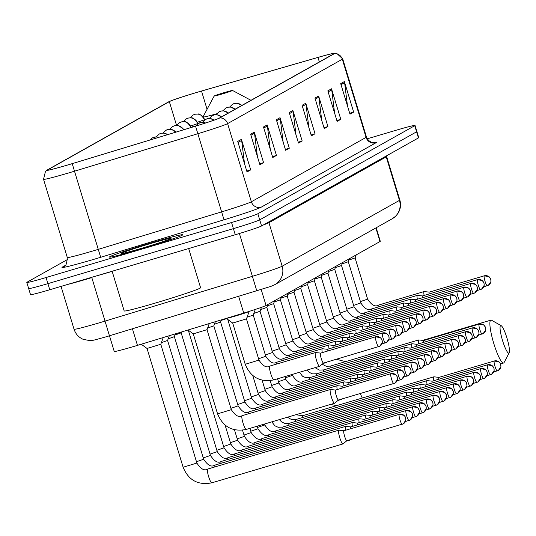<?xml version="1.0" encoding="UTF-8"?>
<svg xmlns="http://www.w3.org/2000/svg" width="536" height="536" viewBox="0 0 536 536"><rect width="100%" height="100%" fill="white"/><g stroke="black" fill="none" stroke-linecap="round" stroke-linejoin="round"><path stroke-width="0.8" d="M376.185 227.76L380.292 241.287A23.953 0.918 163.1 0 1 379.997 241.542L266.057 305.5A23.953 0.918 163.1 0 1 243.739 313.071L137.464 345.372A23.953 0.918 163.1 0 1 133.484 346.564A23.953 0.918 163.1 0 1 114.242 351.462L109.478 335.797M28.951 288.288A23.953 0.918 -16.9 0 0 28.656 288.542L30.512 294.646A23.953 0.918 -16.9 0 0 49.754 289.748L235.264 234.741A23.953 0.918 -16.9 0 0 261.561 225.971L418.448 137.913A23.953 0.918 -16.9 0 0 418.743 137.658L416.887 131.548A23.953 0.918 -16.9 0 1 416.593 131.809A23.953 0.918 -16.9 0 0 416.887 131.548L415.032 125.444A23.953 0.918 -16.9 0 0 395.789 130.342L367.24 138.811M67.63 259.431L27.095 282.177A23.953 0.918 -16.9 0 0 26.8 282.432A23.953 0.918 -16.9 0 0 46.042 277.534L231.552 222.527L233.408 228.638A23.953 0.918 -16.9 0 0 259.705 219.861L416.593 131.809L259.705 219.861A23.953 0.918 -16.9 0 1 233.408 228.638L47.898 283.645L233.408 228.638L235.264 234.741M28.656 288.542A23.953 0.918 -16.9 0 0 47.898 283.645A23.953 0.918 -16.9 0 1 28.656 288.542L26.8 282.432M140.264 249.207A38.324 1.474 -16.9 0 0 182.816 234.761A38.324 1.474 -16.9 0 0 152.03 242.6A38.324 1.474 -16.9 0 0 109.478 257.046A38.324 1.474 -16.9 0 0 140.264 249.207A38.324 1.474 -16.9 0 0 182.816 234.761A38.324 1.474 -16.9 0 0 152.03 242.6A38.324 1.474 -16.9 0 0 109.478 257.046A38.324 1.474 -16.9 0 0 140.264 249.207M67.951 164.907A25.547 0.978 163.1 0 1 47.429 170.133A25.547 0.978 163.1 0 1 47.744 169.858L169.329 101.619A25.547 0.978 163.1 0 1 201.516 91.053L317.982 57.426A25.547 0.978 163.1 0 1 334.377 53.412A25.547 0.978 163.1 0 1 334.062 53.68L219.345 118.067A25.547 0.978 163.1 0 1 195.54 126.148A26.19 1.005 -16.9 0 0 219.948 117.886L334.665 53.499A26.19 1.005 -16.9 0 0 334.725 53.164A26.19 1.005 -16.9 0 0 318.183 57.339L201.717 90.966A26.19 1.005 -16.9 0 0 168.726 101.793L47.141 170.039A26.19 1.005 -16.9 0 0 47.001 170.126A26.19 1.005 -16.9 0 0 67.858 164.961A26.19 1.005 -16.9 0 0 72.213 163.654L195.553 126.174L72.206 163.634A25.547 0.978 163.1 0 1 67.951 164.907M231.552 222.527A23.953 0.918 -16.9 0 0 257.85 213.757L414.737 125.699A23.953 0.918 -16.9 0 0 415.032 125.444M318.639 96.011L327.918 126.55L324.24 128.613L314.96 98.075L318.639 96.011A6.385 6.285 -119.3 0 1 318.866 97.103L315.275 99.12M331.509 88.788L340.789 119.327L337.111 121.391L327.831 90.852L331.509 88.788A6.385 6.285 -119.3 0 1 331.737 89.881L328.146 91.891M344.38 81.566L353.653 112.104L349.981 114.168L340.702 83.629L344.38 81.566A6.385 6.285 -119.3 0 1 344.608 82.651L341.017 84.668M280.033 117.686L289.306 148.217L285.628 150.281L276.355 119.749L280.033 117.686A6.385 6.285 -119.3 0 1 280.261 118.771L276.67 120.788M267.163 124.908L276.435 155.44L272.764 157.504L263.484 126.972L267.163 124.908A6.385 6.285 -119.3 0 1 267.39 125.994L263.799 128.01M254.292 132.131L263.571 162.663L259.893 164.733L250.614 134.194L254.292 132.131A6.385 6.285 -119.3 0 1 254.52 133.216L250.928 135.233M241.421 139.353L250.701 169.892L247.022 171.956L237.743 141.417L241.421 139.353A6.385 6.285 -119.3 0 1 241.656 140.439L238.058 142.455M305.768 103.234L315.047 133.772L311.369 135.836L302.09 105.304L305.768 103.234A6.385 6.285 -119.3 0 1 306.002 104.326L302.411 106.342M292.897 110.463L302.177 140.995L298.498 143.058L289.226 112.526L292.897 110.463A6.385 6.285 -119.3 0 1 293.132 111.548L289.541 113.565M302.177 140.995L298.23 142.167M295.999 134.831L293.132 111.548M315.047 133.772L311.101 134.945M308.87 127.608L306.002 104.326M250.701 169.892L246.748 171.058M244.523 163.728L241.656 140.439M263.571 162.663L259.618 163.835M257.394 156.505L254.52 133.216M276.435 155.44L272.489 156.613M270.265 149.283L267.39 125.994M289.306 148.217L285.36 149.39M283.129 142.053L280.261 118.771M353.653 112.104L349.707 113.27M347.482 105.94L344.608 82.651M340.789 119.327L336.836 120.493M334.611 113.163L331.737 89.881M327.918 126.55L323.965 127.722M321.741 120.386L318.866 97.103M112.131 271.256L124.184 310.947A39.919 1.534 -16.9 0 0 156.257 302.78A39.919 1.534 -16.9 0 0 200.585 287.738L188.679 248.557M142.154 248.148A26.03 0.998 -16.9 0 0 171.044 238.379A26.03 0.998 -16.9 0 0 150.147 243.659A26.03 0.998 -16.9 0 0 121.277 253.501A26.03 0.998 -16.9 0 0 142.154 248.148M508.939 353.083A14.372 2.472 73.5 0 0 509.2 352.788A14.372 2.472 73.5 0 0 507.13 338.638A14.372 2.472 73.5 0 0 501.153 325.654A14.372 2.472 73.5 0 0 500.591 325.6A14.372 2.472 73.5 0 0 502.56 340.581A14.372 2.472 73.5 0 0 508.939 353.083M509.2 352.788L504.121 362.49A22.358 3.839 -106.5 0 1 503.719 362.952A22.358 3.839 -106.5 0 1 503.579 363.013A22.358 3.839 -106.5 0 1 493.663 343.087A22.358 3.839 -106.5 0 1 490.728 320.2A22.358 3.839 -106.5 0 1 490.869 320.146A22.358 3.839 -106.5 0 1 491.606 320.28L501.153 325.654M224.812 92.433A9.581 0.369 -16.9 0 0 214.172 96.024A9.581 0.369 -16.9 0 0 221.864 94.081A9.581 0.369 -16.9 0 0 232.497 90.457A9.581 0.369 -16.9 0 0 224.812 92.433M183.124 467.238L147.038 348.46L160.787 344.28L196.88 463.064L183.124 467.238C188.491 480.256 198.039 485.449 211.767 482.836A7.189 1.233 73.5 0 0 211.807 482.815M338.906 430.167A7.189 1.233 73.5 0 0 338.819 430.173A7.189 1.233 73.5 0 0 338.772 430.194A7.189 1.233 73.5 0 0 339.757 437.684A7.189 1.233 73.5 0 0 342.906 443.949A7.189 1.233 73.5 0 0 342.946 443.935A7.189 1.233 73.5 0 0 342.986 443.909L346.893 440.686A5.192 0.891 73.5 0 1 346.859 440.699A5.192 0.891 73.5 0 1 344.588 436.17A5.192 0.891 73.5 0 1 343.877 430.756A5.192 0.891 73.5 0 1 343.911 430.743A5.192 0.891 73.5 0 1 343.945 430.736L338.906 430.167M406.087 410.516A5.192 0.891 73.5 0 0 406.053 410.522L350.698 426.931A5.192 0.891 73.5 0 1 350.732 426.931L345.7 426.355A7.189 1.233 73.5 0 0 345.606 426.361A7.189 1.233 73.5 0 0 345.566 426.381A7.189 1.233 73.5 0 0 345.626 430.234M349.291 439.976A7.189 1.233 73.5 0 0 349.693 440.143A7.189 1.233 73.5 0 0 349.74 440.123A7.189 1.233 73.5 0 0 349.774 440.096L350.276 439.681M350.698 426.931A5.192 0.891 73.5 0 0 350.665 426.951A5.192 0.891 73.5 0 0 350.551 428.773M161.39 342.638L167.58 340.467L203.667 459.252L196.471 461.724M412.874 406.703A5.192 0.891 73.5 0 0 412.841 406.71L357.492 423.125A5.192 0.891 73.5 0 1 357.525 423.118L352.487 422.542A7.189 1.233 73.5 0 0 352.4 422.549A7.189 1.233 73.5 0 0 352.353 422.569A7.189 1.233 73.5 0 0 352.42 426.422M357.492 423.125A5.192 0.891 73.5 0 0 357.458 423.139A5.192 0.891 73.5 0 0 357.345 424.961M168.177 338.826L174.368 336.662L210.454 455.439L203.258 457.912M364.312 419.299L359.281 418.73A7.189 1.233 73.5 0 0 359.187 418.737A7.189 1.233 73.5 0 0 359.14 418.757A7.189 1.233 73.5 0 0 359.207 422.616M364.312 419.306A5.192 0.891 73.5 0 0 364.279 419.313A5.192 0.891 73.5 0 0 364.245 419.326A5.192 0.891 73.5 0 0 364.132 421.155M174.97 335.013L181.161 332.849L217.248 451.627L210.052 454.106M426.455 399.079A5.192 0.891 73.5 0 0 426.422 399.086L371.073 415.5A5.192 0.891 73.5 0 1 371.106 415.494L366.068 414.918A7.189 1.233 73.5 0 0 365.981 414.931A7.189 1.233 73.5 0 0 365.934 414.944A7.189 1.233 73.5 0 0 366.001 418.804M371.073 415.5A5.192 0.891 73.5 0 0 371.039 415.514A5.192 0.891 73.5 0 0 370.925 417.343M433.249 395.273A5.192 0.891 73.5 0 0 433.209 395.273L377.86 411.688A5.192 0.891 73.5 0 1 377.893 411.682L372.862 411.112A7.189 1.233 73.5 0 0 372.768 411.119A7.189 1.233 73.5 0 0 372.721 411.139A7.189 1.233 73.5 0 0 372.788 414.991M377.86 411.688A5.192 0.891 73.5 0 0 377.826 411.702A5.192 0.891 73.5 0 0 377.713 413.531M440.036 391.461A5.192 0.891 73.5 0 0 440.002 391.468L384.654 407.876A5.192 0.891 73.5 0 1 384.687 407.869L379.649 407.3A7.189 1.233 73.5 0 0 379.555 407.306A7.189 1.233 73.5 0 0 379.515 407.327A7.189 1.233 73.5 0 0 379.582 411.179M384.654 407.876A5.192 0.891 73.5 0 0 384.62 407.889A5.192 0.891 73.5 0 0 384.506 409.718M391.474 404.057L386.443 403.487A7.189 1.233 73.5 0 0 386.349 403.494A7.189 1.233 73.5 0 0 386.302 403.514A7.189 1.233 73.5 0 0 386.369 407.367M391.474 404.064A5.192 0.891 73.5 0 0 391.441 404.064A5.192 0.891 73.5 0 0 391.407 404.077A5.192 0.891 73.5 0 0 391.293 405.906M398.261 400.245L393.23 399.675A7.189 1.233 73.5 0 0 393.136 399.682A7.189 1.233 73.5 0 0 393.096 399.702A7.189 1.233 73.5 0 0 393.163 403.554M398.268 400.251A5.192 0.891 73.5 0 0 398.228 400.258A5.192 0.891 73.5 0 0 398.201 400.271A5.192 0.891 73.5 0 0 398.087 402.094M460.411 380.024A5.192 0.891 73.5 0 0 460.37 380.031L405.022 396.446A5.192 0.891 73.5 0 1 405.055 396.439L400.024 395.863A7.189 1.233 73.5 0 0 399.93 395.87A7.189 1.233 73.5 0 0 399.883 395.89A7.189 1.233 73.5 0 0 399.95 399.749M405.022 396.446A5.192 0.891 73.5 0 0 404.988 396.459A5.192 0.891 73.5 0 0 404.874 398.288M467.198 376.212A5.192 0.891 73.5 0 0 467.164 376.218L411.809 392.633A5.192 0.891 73.5 0 1 411.849 392.627L406.811 392.05A7.189 1.233 73.5 0 0 406.717 392.064A7.189 1.233 73.5 0 0 406.677 392.077A7.189 1.233 73.5 0 0 406.737 395.937M411.809 392.633A5.192 0.891 73.5 0 0 411.782 392.647A5.192 0.891 73.5 0 0 411.668 394.476M418.629 388.814L413.598 388.245A7.189 1.233 73.5 0 0 413.511 388.252A7.189 1.233 73.5 0 0 413.464 388.265A7.189 1.233 73.5 0 0 413.531 392.124M418.636 388.814A5.192 0.891 73.5 0 0 418.603 388.821A5.192 0.891 73.5 0 0 418.569 388.835A5.192 0.891 73.5 0 0 418.455 390.664M480.779 368.594A5.192 0.891 73.5 0 0 480.745 368.601L425.39 385.009A5.192 0.891 73.5 0 1 425.423 385.002L420.392 384.433A7.189 1.233 73.5 0 0 420.298 384.439A7.189 1.233 73.5 0 0 420.258 384.459A7.189 1.233 73.5 0 0 420.318 388.312M425.39 385.009A5.192 0.891 73.5 0 0 425.356 385.022A5.192 0.891 73.5 0 0 425.242 386.851M487.572 364.782A5.192 0.891 73.5 0 0 487.532 364.788L432.183 381.197A5.192 0.891 73.5 0 1 432.217 381.19L427.179 380.62A7.189 1.233 73.5 0 0 427.092 380.627A7.189 1.233 73.5 0 0 427.045 380.647A7.189 1.233 73.5 0 0 427.112 384.5M432.183 381.197A5.192 0.891 73.5 0 0 432.15 381.21A5.192 0.891 73.5 0 0 432.036 383.039M494.36 360.969A5.192 0.891 73.5 0 0 494.326 360.976L438.971 377.391A5.192 0.891 73.5 0 1 439.004 377.384L433.972 376.808A7.189 1.233 73.5 0 0 433.879 376.815A7.189 1.233 73.5 0 0 433.838 376.835A7.189 1.233 73.5 0 0 433.899 380.687M438.971 377.391A5.192 0.891 73.5 0 0 438.937 377.404A5.192 0.891 73.5 0 0 438.823 379.227M217.569 413.852L193.268 333.861L207.017 329.674L231.324 409.678L217.569 413.852C222.936 426.864 232.483 432.063 246.212 429.45A7.189 1.233 73.5 0 0 246.319 429.376M330.524 389.478A7.189 1.233 73.5 0 0 330.431 389.484A7.189 1.233 73.5 0 0 331.369 396.995A7.189 1.233 73.5 0 0 334.518 403.266A7.189 1.233 73.5 0 0 334.598 403.219L338.504 400.003A5.192 0.891 73.5 0 1 338.471 400.01A5.192 0.891 73.5 0 1 336.199 395.481A5.192 0.891 73.5 0 1 335.489 390.074A5.192 0.891 73.5 0 1 335.523 390.061A5.192 0.891 73.5 0 1 335.556 390.054L330.524 389.478M397.699 369.827A5.192 0.891 73.5 0 0 397.665 369.833L342.31 386.248A5.192 0.891 73.5 0 1 342.35 386.242L337.312 385.672A7.189 1.233 73.5 0 0 337.218 385.679A7.189 1.233 73.5 0 0 337.238 389.551M342.31 386.248A5.192 0.891 73.5 0 0 342.283 386.262A5.192 0.891 73.5 0 0 342.169 388.091M207.62 328.032L213.804 325.861L238.111 405.866L230.916 408.338M340.903 399.287A7.189 1.233 73.5 0 0 341.305 399.454A7.189 1.233 73.5 0 0 341.385 399.414L341.888 398.998M404.492 366.021A5.192 0.891 73.5 0 0 404.452 366.028L349.103 382.436A5.192 0.891 73.5 0 1 349.137 382.429L344.099 381.86A7.189 1.233 73.5 0 0 344.012 381.867A7.189 1.233 73.5 0 0 344.032 385.739M349.103 382.436A5.192 0.891 73.5 0 0 349.07 382.449A5.192 0.891 73.5 0 0 348.956 384.279M214.407 324.22L220.598 322.049M411.28 362.209A5.192 0.891 73.5 0 0 411.246 362.215L355.891 378.624A5.192 0.891 73.5 0 1 355.924 378.617L350.892 378.048A7.189 1.233 73.5 0 0 350.799 378.054A7.189 1.233 73.5 0 0 350.819 381.927M355.891 378.624A5.192 0.891 73.5 0 0 355.864 378.637A5.192 0.891 73.5 0 0 355.743 380.466M221.194 320.407L226.621 318.612M418.073 358.396A5.192 0.891 73.5 0 0 418.033 358.403L362.684 374.811A5.192 0.891 73.5 0 1 362.718 374.811L357.68 374.235A7.189 1.233 73.5 0 0 357.592 374.242A7.189 1.233 73.5 0 0 357.613 378.115M362.684 374.811A5.192 0.891 73.5 0 0 362.651 374.832A5.192 0.891 73.5 0 0 362.537 376.654M369.505 370.992L364.473 370.423A7.189 1.233 73.5 0 0 364.38 370.43A7.189 1.233 73.5 0 0 364.4 374.302M369.505 370.999A5.192 0.891 73.5 0 0 369.472 371.006A5.192 0.891 73.5 0 0 369.438 371.019A5.192 0.891 73.5 0 0 369.324 372.842M431.654 350.772A5.192 0.891 73.5 0 0 431.614 350.779L376.265 367.193A5.192 0.891 73.5 0 1 376.299 367.187L371.26 366.611A7.189 1.233 73.5 0 0 371.173 366.617A7.189 1.233 73.5 0 0 371.193 370.497M376.265 367.193A5.192 0.891 73.5 0 0 376.232 367.207A5.192 0.891 73.5 0 0 376.118 369.036M438.441 346.96A5.192 0.891 73.5 0 0 438.408 346.966L383.052 363.381A5.192 0.891 73.5 0 1 383.086 363.375L378.054 362.798A7.189 1.233 73.5 0 0 377.96 362.812A7.189 1.233 73.5 0 0 377.981 366.684M383.052 363.381A5.192 0.891 73.5 0 0 383.019 363.395A5.192 0.891 73.5 0 0 382.905 365.224M445.228 343.154A5.192 0.891 73.5 0 0 445.195 343.154L389.846 359.569A5.192 0.891 73.5 0 1 389.88 359.562L384.841 358.993A7.189 1.233 73.5 0 0 384.754 358.999A7.189 1.233 73.5 0 0 384.774 362.872M389.846 359.569A5.192 0.891 73.5 0 0 389.813 359.582A5.192 0.891 73.5 0 0 389.699 361.411M452.022 339.342A5.192 0.891 73.5 0 0 451.982 339.348L396.633 355.757A5.192 0.891 73.5 0 1 396.667 355.75L391.635 355.18A7.189 1.233 73.5 0 0 391.541 355.187A7.189 1.233 73.5 0 0 391.561 359.06M396.633 355.757A5.192 0.891 73.5 0 0 396.6 355.77A5.192 0.891 73.5 0 0 396.486 357.599M403.461 351.944A5.192 0.891 73.5 0 0 403.427 351.944L398.422 351.368A7.189 1.233 73.5 0 0 398.335 351.375A7.189 1.233 73.5 0 0 398.355 355.247M458.809 335.529A5.192 0.891 73.5 0 0 458.776 335.536L403.427 351.944A5.192 0.891 73.5 0 0 403.394 351.958A5.192 0.891 73.5 0 0 403.28 353.787M465.603 331.717A5.192 0.891 73.5 0 0 465.563 331.724L410.214 348.139A5.192 0.891 73.5 0 1 410.248 348.132L405.216 347.556A7.189 1.233 73.5 0 0 405.122 347.562A7.189 1.233 73.5 0 0 405.142 351.435M410.214 348.139A5.192 0.891 73.5 0 0 410.181 348.152A5.192 0.891 73.5 0 0 410.067 349.975M472.39 327.905A5.192 0.891 73.5 0 0 472.357 327.911L417.001 344.326A5.192 0.891 73.5 0 1 417.042 344.32L412.003 343.743A7.189 1.233 73.5 0 0 411.909 343.75A7.189 1.233 73.5 0 0 411.936 347.63M417.001 344.326A5.192 0.891 73.5 0 0 416.975 344.34A5.192 0.891 73.5 0 0 416.861 346.169M479.184 324.092A5.192 0.891 73.5 0 0 479.144 324.099L423.795 340.514A5.192 0.891 73.5 0 1 423.829 340.507L418.797 339.931A7.189 1.233 73.5 0 0 418.703 339.945A7.189 1.233 73.5 0 0 418.723 343.817M423.795 340.514A5.192 0.891 73.5 0 0 423.762 340.528A5.192 0.891 73.5 0 0 423.648 342.357M232.704 323.054L246.453 318.88L258.975 360.105L245.227 364.279C250.593 377.29 260.141 382.49 273.869 379.877A7.189 1.233 73.5 0 0 273.976 379.803M375.729 336.769A5.192 0.891 73.5 0 0 375.696 336.776L320.568 353.117A5.192 0.891 73.5 0 1 320.608 353.11L315.57 352.541A7.189 1.233 73.5 0 0 315.476 352.547A7.189 1.233 73.5 0 0 316.421 360.058A7.189 1.233 73.5 0 0 319.563 366.323A7.189 1.233 73.5 0 0 319.644 366.282L323.55 363.06M226.319 318.371A11.98 0.462 -16.9 0 0 235.887 315.892A11.98 0.462 -16.9 0 0 249.18 311.396A11.98 0.462 -16.9 0 0 249.18 311.389L246.453 318.887M320.568 353.117A5.192 0.891 73.5 0 0 320.541 353.13A5.192 0.891 73.5 0 0 321.252 358.544A5.192 0.891 73.5 0 0 323.523 363.073A5.192 0.891 73.5 0 0 323.556 363.053M382.523 332.957A5.192 0.891 73.5 0 0 382.483 332.963L327.362 349.305A5.192 0.891 73.5 0 1 327.396 349.298L322.364 348.728A7.189 1.233 73.5 0 0 322.27 348.735A7.189 1.233 73.5 0 0 322.29 352.608M327.362 349.305A5.192 0.891 73.5 0 0 327.329 349.318A5.192 0.891 73.5 0 0 327.215 351.147M247.056 317.238L253.247 315.067L265.769 356.293L258.573 358.765M325.955 362.349A7.189 1.233 73.5 0 0 326.357 362.517A7.189 1.233 73.5 0 0 326.437 362.47L326.933 362.055M389.31 329.144A5.192 0.891 73.5 0 0 389.277 329.151L334.149 345.499A5.192 0.891 73.5 0 1 334.183 345.492L329.151 344.916A7.189 1.233 73.5 0 0 329.057 344.923A7.189 1.233 73.5 0 0 329.077 348.795M334.149 345.499A5.192 0.891 73.5 0 0 334.122 345.512A5.192 0.891 73.5 0 0 334.008 347.335M253.843 313.426L260.034 311.255L272.556 352.48L265.36 354.953M396.104 325.332A5.192 0.891 73.5 0 0 396.064 325.339L340.943 341.687A5.192 0.891 73.5 0 1 340.976 341.68L335.938 341.104A7.189 1.233 73.5 0 0 335.851 341.11A7.189 1.233 73.5 0 0 335.871 344.983M340.943 341.687A5.192 0.891 73.5 0 0 340.909 341.7A5.192 0.891 73.5 0 0 340.796 343.529M260.637 309.614L266.828 307.443M347.763 337.861L342.732 337.291A7.189 1.233 73.5 0 0 342.638 337.298A7.189 1.233 73.5 0 0 342.658 341.177M347.763 337.868A5.192 0.891 73.5 0 0 347.73 337.874A5.192 0.891 73.5 0 0 347.697 337.888A5.192 0.891 73.5 0 0 347.583 339.717M267.424 305.801L273.615 303.637L286.137 344.856L278.941 347.328M409.685 317.707A5.192 0.891 73.5 0 0 409.645 317.714L354.524 334.062A5.192 0.891 73.5 0 1 354.557 334.055L349.519 333.486A7.189 1.233 73.5 0 0 349.432 333.493A7.189 1.233 73.5 0 0 349.452 337.365M354.524 334.062A5.192 0.891 73.5 0 0 354.49 334.075A5.192 0.891 73.5 0 0 354.376 335.905M274.218 301.989L280.402 299.825L292.931 341.043L285.735 343.522M416.472 313.902A5.192 0.891 73.5 0 0 416.438 313.908L361.311 330.25A5.192 0.891 73.5 0 1 361.344 330.243L356.313 329.674A7.189 1.233 73.5 0 0 356.219 329.68A7.189 1.233 73.5 0 0 356.239 333.553M361.311 330.25A5.192 0.891 73.5 0 0 361.277 330.263A5.192 0.891 73.5 0 0 361.163 332.092M281.005 298.177L287.195 296.013L299.718 337.231L292.522 339.71M423.266 310.089A5.192 0.891 73.5 0 0 423.226 310.096L368.105 326.437A5.192 0.891 73.5 0 1 368.138 326.431L363.1 325.861A7.189 1.233 73.5 0 0 363.013 325.868A7.189 1.233 73.5 0 0 363.033 329.74M368.105 326.437A5.192 0.891 73.5 0 0 368.071 326.451A5.192 0.891 73.5 0 0 367.957 328.28M287.799 294.371L293.983 292.2M374.925 322.618L369.894 322.049A7.189 1.233 73.5 0 0 369.8 322.056A7.189 1.233 73.5 0 0 369.82 325.928M374.925 322.625A5.192 0.891 73.5 0 0 374.892 322.632A5.192 0.891 73.5 0 0 374.858 322.645A5.192 0.891 73.5 0 0 374.744 324.468M294.586 290.559L300.776 288.388L313.299 329.613L306.103 332.086M381.719 318.813A5.192 0.891 73.5 0 0 381.686 318.82L376.681 318.237A7.189 1.233 73.5 0 0 376.594 318.243A7.189 1.233 73.5 0 0 376.614 322.116M436.847 302.465A5.192 0.891 73.5 0 0 436.807 302.471L381.686 318.82A5.192 0.891 73.5 0 0 381.652 318.833A5.192 0.891 73.5 0 0 381.538 320.655M301.379 286.747L307.564 284.576L320.093 325.801L312.897 328.273M443.634 298.653A5.192 0.891 73.5 0 0 443.6 298.659L388.473 315.007A5.192 0.891 73.5 0 1 388.506 315L383.475 314.424A7.189 1.233 73.5 0 0 383.381 314.431A7.189 1.233 73.5 0 0 383.401 318.31M388.473 315.007A5.192 0.891 73.5 0 0 388.439 315.021A5.192 0.891 73.5 0 0 388.325 316.85M308.166 282.934L314.357 280.764L326.88 321.989L319.684 324.461M450.428 294.84A5.192 0.891 73.5 0 0 450.387 294.847L395.267 311.195A5.192 0.891 73.5 0 1 395.3 311.188L390.262 310.619A7.189 1.233 73.5 0 0 390.175 310.625A7.189 1.233 73.5 0 0 390.195 314.498M395.267 311.195A5.192 0.891 73.5 0 0 395.233 311.208A5.192 0.891 73.5 0 0 395.119 313.037M314.954 279.122L321.144 276.958L333.673 318.176L326.471 320.655M457.215 291.035A5.192 0.891 73.5 0 0 457.181 291.041L402.054 307.383A5.192 0.891 73.5 0 1 402.087 307.376L397.055 306.806A7.189 1.233 73.5 0 0 396.962 306.813A7.189 1.233 73.5 0 0 396.982 310.686M402.054 307.383A5.192 0.891 73.5 0 0 402.02 307.396A5.192 0.891 73.5 0 0 401.906 309.225M321.747 275.31L327.938 273.146L340.461 314.364L333.265 316.843M464.008 287.222A5.192 0.891 73.5 0 0 463.968 287.229L408.841 303.57A5.192 0.891 73.5 0 1 408.881 303.564L403.843 302.994A7.189 1.233 73.5 0 0 403.749 303.001A7.189 1.233 73.5 0 0 403.776 306.873M408.841 303.57A5.192 0.891 73.5 0 0 408.814 303.584A5.192 0.891 73.5 0 0 408.7 305.413M328.535 271.497L334.725 269.333L347.248 310.558L340.052 313.031M470.796 283.41A5.192 0.891 73.5 0 0 470.755 283.417L415.635 299.758A5.192 0.891 73.5 0 1 415.668 299.758L410.636 299.182A7.189 1.233 73.5 0 0 410.543 299.189A7.189 1.233 73.5 0 0 410.563 303.061M415.635 299.758A5.192 0.891 73.5 0 0 415.601 299.771A5.192 0.891 73.5 0 0 415.487 301.601M335.328 267.692L341.519 265.521L354.041 306.746L346.846 309.218M477.583 279.598A5.192 0.891 73.5 0 0 477.549 279.604L422.422 295.952A5.192 0.891 73.5 0 1 422.462 295.946L417.423 295.37A7.189 1.233 73.5 0 0 417.33 295.376A7.189 1.233 73.5 0 0 417.35 299.249M422.422 295.952A5.192 0.891 73.5 0 0 422.395 295.966A5.192 0.891 73.5 0 0 422.281 297.788M342.115 263.88L348.306 261.709L360.828 302.934L353.633 305.406M484.377 275.785A5.192 0.891 73.5 0 0 484.336 275.792L429.215 292.14A5.192 0.891 73.5 0 1 429.249 292.133L424.211 291.557A7.189 1.233 73.5 0 0 424.123 291.564A7.189 1.233 73.5 0 0 424.144 295.443M429.215 292.14A5.192 0.891 73.5 0 0 429.182 292.154A5.192 0.891 73.5 0 0 429.068 293.983M348.909 260.067L355.1 257.896M132.439 328.823L137.464 345.372M238.714 296.529L243.739 313.071M261.24 289.654L266.057 305.5M375.863 227.941L379.997 241.542M109.458 335.804L105.023 321.104L252.409 276.315A31.939 1.226 -16.9 0 0 282.164 266.218L399.461 200.377A31.939 1.226 -16.9 0 0 399.849 200.035C401.203 204.832 400.539 209.335 397.873 213.536L395.602 216.256L392.191 218.775L274.894 284.609L270.975 286.365L106.698 336.635C89.539 341.425 94.859 339.938 89.773 340.595L83.241 339.362C78.665 337.358 75.603 333.982 74.055 329.231A31.939 1.226 -16.9 0 0 99.709 322.699A31.939 1.226 -16.9 0 0 105.023 321.104L91.803 277.594A31.939 1.226 163.1 0 1 86.49 279.189A31.939 1.226 163.1 0 1 67.61 284.455M261.561 225.971L257.85 213.757M49.754 289.748L46.042 277.534M418.448 137.913L414.737 125.699M256.845 291.015L239.398 233.502M274.894 284.609A15.966 15.718 -119.3 0 0 282.164 266.218L268.945 222.701A31.939 1.226 163.1 0 1 263.411 224.932M112.171 271.404L91.716 277.306M392.191 218.775A15.966 15.718 -119.3 0 0 399.461 200.377L386.235 156.867L268.945 222.701A3.993 3.933 60.7 0 1 268.784 221.917M399.849 200.035L386.63 156.525A31.939 1.226 163.1 0 1 386.235 156.867A3.993 3.933 60.7 0 1 386.081 156.077M334.665 53.499A7.986 7.859 60.7 0 1 342.316 59.221L227.606 123.608A31.939 1.226 163.1 0 1 197.851 133.712L74.511 171.192A31.939 1.226 163.1 0 1 69.198 172.786A31.939 1.226 163.1 0 1 43.543 179.319L67.295 257.488A31.939 1.226 -16.9 0 0 92.949 250.955A31.939 1.226 -16.9 0 0 98.262 249.361L221.603 211.881A31.939 1.226 -16.9 0 0 251.357 201.777L366.068 137.39A31.939 1.226 -16.9 0 0 366.463 137.049C369.21 143.655 375.548 142.69 374.115 142.609L374.101 142.609M72.213 163.654L100.681 257.287A39.919 1.534 163.1 0 1 62.464 267.022L65.198 265.488M373.666 142.623A39.919 1.534 163.1 0 1 375.93 142.79L261.213 207.177A7.986 7.859 -119.3 0 1 251.357 201.777L227.606 123.608A7.986 7.859 -119.3 0 0 219.948 117.886M334.725 53.164L336.688 53.352L342.712 58.88A31.939 1.226 163.1 0 1 342.316 59.221L366.068 137.39A7.986 7.859 -119.3 0 0 375.93 142.79M261.213 207.177A39.919 1.534 163.1 0 1 224.021 219.8L195.553 126.174M224.021 219.8L100.681 257.287M62.464 267.022A7.986 7.859 -119.3 0 0 64.052 266.345C65.787 266.519 66.866 263.571 67.295 257.488M317.982 57.426L319.349 61.935M201.516 91.053L207.064 109.317M169.329 101.619L176.579 125.464M360.313 393.538A22.358 3.839 73.5 0 0 362.303 398.04M203.298 117.076A26.405 1.012 -16.9 0 0 216.705 113.779M399.226 414.348A5.192 0.891 73.5 0 0 399.91 419.661A5.192 0.891 73.5 0 0 402.208 424.284A5.192 0.891 73.5 0 0 402.241 424.271A5.192 5.105 60.7 0 0 405.638 417.852A5.192 5.105 -119.3 0 0 399.226 414.348A5.192 0.891 73.5 0 1 399.26 414.335L343.911 430.743M207.727 469.047A7.189 1.233 73.5 0 0 207.68 469.06A7.189 1.233 73.5 0 0 207.633 469.074A7.189 1.233 73.5 0 0 207.566 469.127A7.189 1.233 73.5 0 0 208.645 476.651A7.189 1.233 73.5 0 0 211.767 482.836L342.906 443.949M399.3 414.328A5.192 0.891 73.5 0 0 399.26 414.335L404.084 415.34L405.457 417.155L405.859 420.13L403.273 423.835L346.859 440.699M406.02 410.536A5.192 0.891 73.5 0 0 406.697 415.849A5.192 0.891 73.5 0 0 409.002 420.472A5.192 0.891 73.5 0 0 409.035 420.459A5.192 5.105 60.7 0 0 412.425 414.047A5.192 5.105 -119.3 0 0 406.02 410.536A5.192 0.891 73.5 0 1 406.053 410.522L410.871 411.527L412.251 413.343L412.653 416.318L410.067 420.023L405.424 421.531M214.514 465.241A7.189 1.233 73.5 0 0 214.467 465.248A7.189 1.233 73.5 0 0 214.427 465.268A7.189 1.233 73.5 0 0 214.36 465.315A7.189 1.233 73.5 0 0 214.192 467.131M412.807 406.724A5.192 0.891 73.5 0 0 413.49 412.037A5.192 0.891 73.5 0 0 415.789 416.66A5.192 0.891 73.5 0 0 415.822 416.646A5.192 5.105 60.7 0 0 419.219 410.234A5.192 5.105 -119.3 0 0 412.807 406.724A5.192 0.891 73.5 0 1 412.841 406.71L417.665 407.722L419.299 410.234L419.44 412.506L416.854 416.211L412.218 417.725M221.308 461.429A7.189 1.233 73.5 0 0 221.261 461.436A7.189 1.233 73.5 0 0 221.214 461.456A7.189 1.233 73.5 0 0 221.147 461.509A7.189 1.233 73.5 0 0 220.979 463.318M419.601 402.911A5.192 0.891 73.5 0 0 420.278 408.224A5.192 0.891 73.5 0 0 422.582 412.847A5.192 0.891 73.5 0 0 422.616 412.834A5.192 5.105 60.7 0 0 426.006 406.422A5.192 5.105 -119.3 0 0 419.601 402.911A5.192 0.891 73.5 0 1 419.628 402.898L364.279 419.313M228.095 457.617A7.189 1.233 73.5 0 0 228.048 457.623A7.189 1.233 73.5 0 0 228.008 457.644A7.189 1.233 73.5 0 0 227.941 457.697A7.189 1.233 73.5 0 0 227.773 459.506M419.668 402.891A5.192 0.891 73.5 0 0 419.628 402.898L424.452 403.91L426.087 406.422L426.227 408.7L423.648 412.398L419.005 413.913M426.388 399.099A5.192 0.891 73.5 0 0 427.071 404.412A5.192 0.891 73.5 0 0 429.37 409.042A5.192 0.891 73.5 0 0 429.403 409.028A5.192 5.105 60.7 0 0 432.8 402.61A5.192 5.105 -119.3 0 0 426.388 399.099A5.192 0.891 73.5 0 1 426.422 399.086L431.245 400.097L432.88 402.61L433.021 404.888L430.435 408.586L425.792 410.1M216.839 450.294L224.035 447.821C228.035 453.865 231.639 455.861 234.842 453.811A7.189 1.233 73.5 0 0 234.795 453.831A7.189 1.233 73.5 0 0 234.728 453.885A7.189 1.233 73.5 0 0 234.56 455.694M234.889 453.804A7.189 1.233 73.5 0 0 234.842 453.811L365.981 414.931M433.182 395.287A5.192 0.891 73.5 0 0 433.858 400.6A5.192 0.891 73.5 0 0 436.163 405.229A5.192 0.891 73.5 0 0 436.197 405.216A5.192 5.105 60.7 0 0 439.587 398.797A5.192 5.105 -119.3 0 0 433.182 395.287A5.192 0.891 73.5 0 1 433.209 395.273L438.033 396.285L439.667 398.797L439.808 401.075L437.229 404.781L432.586 406.288M223.633 446.481L230.828 444.009C234.828 450.052 238.426 452.049 241.629 449.999A7.189 1.233 73.5 0 0 241.589 450.019A7.189 1.233 73.5 0 0 241.522 450.073A7.189 1.233 73.5 0 0 241.354 451.882M241.676 449.992A7.189 1.233 73.5 0 0 241.629 449.999L372.768 411.119M439.969 391.481A5.192 0.891 73.5 0 0 440.652 396.794A5.192 0.891 73.5 0 0 442.95 401.417A5.192 0.891 73.5 0 0 442.984 401.404A5.192 5.105 60.7 0 0 446.381 394.985A5.192 5.105 -119.3 0 0 439.969 391.481A5.192 0.891 73.5 0 1 440.002 391.468L444.826 392.473L446.461 394.985L446.602 397.263L444.016 400.968L439.373 402.476M230.42 442.669L237.615 440.197C241.615 446.24 245.22 448.237 248.423 446.193A7.189 1.233 73.5 0 0 248.376 446.207A7.189 1.233 73.5 0 0 248.309 446.26A7.189 1.233 73.5 0 0 248.141 448.069M248.47 446.18A7.189 1.233 73.5 0 0 248.423 446.193L379.555 407.306M446.763 387.669A5.192 0.891 73.5 0 0 447.439 392.982A5.192 0.891 73.5 0 0 449.744 397.605A5.192 0.891 73.5 0 0 449.778 397.591A5.192 5.105 60.7 0 0 453.168 391.173A5.192 5.105 -119.3 0 0 446.763 387.669A5.192 0.891 73.5 0 1 446.79 387.655L391.441 404.064M237.214 438.857L244.409 436.384C248.409 442.428 252.007 444.424 255.21 442.381A7.189 1.233 73.5 0 0 255.163 442.401A7.189 1.233 73.5 0 0 255.103 442.448A7.189 1.233 73.5 0 0 254.928 444.257M255.257 442.374A7.189 1.233 73.5 0 0 255.21 442.381L386.349 403.494M446.83 387.649A5.192 0.891 73.5 0 0 446.79 387.655L451.613 388.66L453.248 391.18L453.389 393.451L450.81 397.156L446.166 398.663M149.966 140.003L152.371 137.919A7.986 7.859 60.7 0 1 153.959 137.25A7.986 7.859 -119.3 0 1 158.703 137.343M453.55 383.856A5.192 0.891 73.5 0 0 454.233 389.17A5.192 0.891 73.5 0 0 456.531 393.793A5.192 0.891 73.5 0 0 456.565 393.779A5.192 5.105 60.7 0 0 459.962 387.367A5.192 5.105 -119.3 0 0 453.55 383.856A5.192 0.891 73.5 0 1 453.583 383.843L398.228 400.258M244.001 435.044L251.196 432.572C255.196 438.615 258.801 440.612 262.004 438.569A7.189 1.233 73.5 0 0 261.957 438.589A7.189 1.233 73.5 0 0 261.89 438.642A7.189 1.233 73.5 0 0 261.722 440.451M262.05 438.562A7.189 1.233 73.5 0 0 262.004 438.569L393.136 399.682M453.617 383.836A5.192 0.891 73.5 0 0 453.583 383.843L458.407 384.855L460.042 387.367L460.183 389.638L457.597 393.344L452.954 394.851M156.264 136.901L159.165 134.107A7.986 7.859 60.7 0 1 160.753 133.437A7.986 7.859 -119.3 0 1 167.621 134.637M460.337 380.044A5.192 0.891 73.5 0 1 460.37 380.031L465.194 381.042L466.568 382.851L466.97 385.826L464.39 389.531A5.192 5.105 60.7 0 0 466.749 383.555A5.192 5.105 -119.3 0 0 460.337 380.044A5.192 0.891 73.5 0 0 461.02 385.357A5.192 0.891 73.5 0 0 463.325 389.98A5.192 0.891 73.5 0 0 463.352 389.967L464.39 389.531A5.192 5.105 60.7 0 1 463.352 389.967L459.747 391.046M250.794 431.239L257.99 428.76C261.99 434.803 265.588 436.807 268.791 434.756A7.189 1.233 73.5 0 0 268.744 434.776A7.189 1.233 73.5 0 0 268.683 434.83A7.189 1.233 73.5 0 0 268.509 436.639M268.838 434.75A7.189 1.233 73.5 0 0 268.791 434.756L399.93 395.87M163.051 133.089L165.952 130.295A7.986 7.859 60.7 0 1 167.54 129.625A7.986 7.859 -119.3 0 1 175.828 132.137M467.131 376.232A5.192 0.891 73.5 0 0 467.814 381.545A5.192 0.891 73.5 0 0 470.112 386.175A5.192 0.891 73.5 0 0 470.146 386.155A5.192 5.105 60.7 0 0 473.543 379.743A5.192 5.105 -119.3 0 0 467.131 376.232A5.192 0.891 73.5 0 1 467.164 376.218L471.982 377.23L473.623 379.743L473.764 382.021L471.178 385.719L466.534 387.233M257.582 427.427L264.777 424.948C268.777 430.991 272.375 432.994 275.584 430.944A7.189 1.233 73.5 0 0 275.538 430.964A7.189 1.233 73.5 0 0 275.471 431.018A7.189 1.233 73.5 0 0 275.303 432.827M275.631 430.937A7.189 1.233 73.5 0 0 275.584 430.944L406.717 392.064M169.845 129.276L172.746 126.489A7.986 7.859 60.7 0 1 174.334 125.813A7.986 7.859 -119.3 0 1 183.6 129.779M473.918 372.42A5.192 0.891 73.5 0 0 474.601 377.733A5.192 0.891 73.5 0 0 476.906 382.362A5.192 0.891 73.5 0 0 476.933 382.349A5.192 5.105 60.7 0 0 480.33 375.93A5.192 5.105 -119.3 0 0 473.918 372.42A5.192 0.891 73.5 0 1 473.951 372.406L418.603 388.821M282.418 427.125A7.189 1.233 73.5 0 0 282.372 427.132A7.189 1.233 73.5 0 0 282.325 427.152A7.189 1.233 73.5 0 0 282.264 427.205A7.189 1.233 73.5 0 0 282.09 429.014M473.992 372.399A5.192 0.891 73.5 0 0 473.951 372.406L478.775 373.418L480.41 375.93L480.551 378.208L477.971 381.907L473.328 383.421M176.632 125.464L179.533 122.677A7.986 7.859 60.7 0 1 181.121 122A7.986 7.859 -119.3 0 1 190.984 127.401L191.131 127.488M189.67 127.93L190.984 127.401M480.712 368.614A5.192 0.891 73.5 0 0 481.395 373.92A5.192 0.891 73.5 0 0 483.693 378.55A5.192 0.891 73.5 0 0 483.727 378.537A5.192 5.105 60.7 0 0 487.117 372.118A5.192 5.105 -119.3 0 0 480.712 368.614A5.192 0.891 73.5 0 1 480.745 368.601L485.562 369.606L486.943 371.421L487.345 374.396L484.758 378.101L480.115 379.609M289.212 423.313A7.189 1.233 73.5 0 0 289.159 423.326A7.189 1.233 73.5 0 0 289.118 423.34A7.189 1.233 73.5 0 0 289.051 423.393A7.189 1.233 73.5 0 0 288.884 425.202M183.426 121.652L186.327 118.865A7.986 7.859 60.7 0 1 187.915 118.195A7.986 7.859 -119.3 0 1 197.771 123.588L197.938 123.729M190.568 126.04L197.771 123.588M487.499 364.802A5.192 0.891 73.5 0 0 488.182 370.115A5.192 0.891 73.5 0 0 490.487 374.738A5.192 0.891 73.5 0 0 490.514 374.724A5.192 5.105 60.7 0 0 493.911 368.306A5.192 5.105 -119.3 0 0 487.499 364.802A5.192 0.891 73.5 0 1 487.532 364.788L492.356 365.793L493.991 368.306L494.132 370.584L491.546 374.289L486.909 375.796M295.999 419.5A7.189 1.233 73.5 0 0 295.952 419.514A7.189 1.233 73.5 0 0 295.906 419.534A7.189 1.233 73.5 0 0 295.845 419.581A7.189 1.233 73.5 0 0 295.671 421.39M190.213 117.84L193.114 115.052A7.986 7.859 60.7 0 1 194.702 114.382A7.986 7.859 -119.3 0 1 204.564 119.776L204.732 119.917M197.362 122.235L204.564 119.776M494.293 360.989A5.192 0.891 73.5 0 0 494.969 366.302A5.192 0.891 73.5 0 0 497.274 370.925A5.192 0.891 73.5 0 0 497.308 370.912A5.192 5.105 60.7 0 0 500.698 364.5A5.192 5.105 -119.3 0 0 494.293 360.989A5.192 0.891 73.5 0 1 494.326 360.976L499.143 361.988L500.524 363.797L500.925 366.771L498.339 370.477L493.696 371.984M302.786 415.695A7.189 1.233 73.5 0 0 302.74 415.702A7.189 1.233 73.5 0 0 302.699 415.722A7.189 1.233 73.5 0 0 302.632 415.775A7.189 1.233 73.5 0 0 302.465 417.584M390.838 373.659A5.192 0.891 73.5 0 0 391.521 378.972A5.192 0.891 73.5 0 0 393.826 383.595A5.192 0.891 73.5 0 0 393.853 383.582A5.192 5.105 60.7 0 0 397.25 377.17A5.192 5.105 -119.3 0 0 390.838 373.659A5.192 0.891 73.5 0 1 390.871 373.646L335.523 390.061M330.431 389.484L242.125 415.675A7.189 1.233 73.5 0 0 242.017 415.742A7.189 1.233 73.5 0 0 243.063 423.179A7.189 1.233 73.5 0 0 246.212 429.45L334.518 403.266M390.912 373.639A5.192 0.891 73.5 0 0 390.871 373.646L395.695 374.657L397.069 376.473L397.471 379.448L394.891 383.146L338.471 400.01M397.632 369.847A5.192 0.891 73.5 0 0 398.315 375.16A5.192 0.891 73.5 0 0 400.613 379.79A5.192 0.891 73.5 0 0 400.647 379.776A5.192 5.105 60.7 0 0 404.043 373.358A5.192 5.105 -119.3 0 0 397.632 369.847A5.192 0.891 73.5 0 1 397.665 369.833L402.482 370.845L404.124 373.358L404.265 375.635L401.678 379.334L397.035 380.848M337.218 385.679L248.912 411.862A7.189 1.233 73.5 0 0 248.805 411.929A7.189 1.233 73.5 0 0 248.637 413.738M404.419 366.041A5.192 0.891 73.5 0 0 405.102 371.348A5.192 0.891 73.5 0 0 407.407 375.977A5.192 0.891 73.5 0 0 407.434 375.964A5.192 5.105 60.7 0 0 410.831 369.545A5.192 5.105 -119.3 0 0 404.419 366.041A5.192 0.891 73.5 0 1 404.452 366.028L409.276 367.033L410.911 369.545L411.052 371.823L408.472 375.528L403.829 377.036M237.709 404.526L244.905 402.054C248.898 408.097 252.503 410.094 255.706 408.05A7.189 1.233 73.5 0 0 255.598 408.124A7.189 1.233 73.5 0 0 255.424 409.933M411.213 362.229A5.192 0.891 73.5 0 0 411.896 367.542A5.192 0.891 73.5 0 0 414.194 372.165A5.192 0.891 73.5 0 0 414.228 372.152A5.192 5.105 60.7 0 0 417.618 365.733A5.192 5.105 -119.3 0 0 411.213 362.229A5.192 0.891 73.5 0 1 411.246 362.215L416.063 363.22L417.443 365.036L417.846 368.011L415.259 371.716L410.616 373.224M244.496 400.72L251.692 398.241C255.692 404.285 259.29 406.288 262.493 404.238A7.189 1.233 73.5 0 0 262.385 404.312A7.189 1.233 73.5 0 0 262.218 406.12M418 358.417A5.192 0.891 73.5 0 0 418.683 363.73A5.192 0.891 73.5 0 0 420.988 368.353A5.192 0.891 73.5 0 0 421.015 368.339A5.192 5.105 60.7 0 0 424.412 361.927A5.192 5.105 -119.3 0 0 418 358.417A5.192 0.891 73.5 0 1 418.033 358.403L422.857 359.408L424.492 361.927L424.633 364.199L422.046 367.904L417.41 369.411M251.284 396.908L258.486 394.429C262.479 400.472 266.084 402.476 269.286 400.425A7.189 1.233 73.5 0 0 269.179 400.499A7.189 1.233 73.5 0 0 269.005 402.308M424.793 354.604A5.192 0.891 73.5 0 0 425.477 359.917A5.192 0.891 73.5 0 0 427.775 364.54A5.192 0.891 73.5 0 0 427.808 364.527A5.192 5.105 60.7 0 0 431.199 358.115A5.192 5.105 -119.3 0 0 424.793 354.604A5.192 0.891 73.5 0 1 424.827 354.591L369.472 371.006M258.077 393.096L265.273 390.623C269.273 396.667 272.871 398.663 276.074 396.613A7.189 1.233 73.5 0 0 275.966 396.687A7.189 1.233 73.5 0 0 275.799 398.496M424.86 354.584A5.192 0.891 73.5 0 0 424.827 354.591L429.644 355.603L431.024 357.412L431.426 360.386L428.84 364.091L424.197 365.606M431.581 350.792A5.192 0.891 73.5 0 0 432.264 356.105A5.192 0.891 73.5 0 0 434.562 360.728A5.192 0.891 73.5 0 0 434.596 360.715A5.192 5.105 60.7 0 0 437.992 354.303A5.192 5.105 -119.3 0 0 431.581 350.792A5.192 0.891 73.5 0 1 431.614 350.779L436.438 351.79L438.073 354.303L438.214 356.581L435.627 360.279L430.991 361.793M264.864 389.283L272.067 386.811C276.06 392.855 279.665 394.851 282.867 392.808A7.189 1.233 73.5 0 0 282.753 392.875A7.189 1.233 73.5 0 0 282.586 394.684M438.374 346.98A5.192 0.891 73.5 0 0 439.051 352.293A5.192 0.891 73.5 0 0 441.356 356.922A5.192 0.891 73.5 0 0 441.389 356.909A5.192 5.105 60.7 0 0 444.78 350.49A5.192 5.105 -119.3 0 0 438.374 346.98A5.192 0.891 73.5 0 1 438.408 346.966L443.225 347.978L444.605 349.794L445.007 352.768L442.421 356.467L437.778 357.981M191.298 127.441L191.808 127.126A7.986 7.859 60.7 0 1 193.402 126.456A7.986 7.859 -119.3 0 1 195.593 126.134M271.658 385.471L278.854 382.999C282.854 389.042 286.452 391.039 289.654 388.995A7.189 1.233 73.5 0 0 289.547 389.062A7.189 1.233 73.5 0 0 289.38 390.871M445.161 343.174A5.192 0.891 73.5 0 0 445.845 348.48A5.192 0.891 73.5 0 0 448.143 353.11A5.192 0.891 73.5 0 0 448.176 353.097A5.192 5.105 60.7 0 0 451.573 346.678A5.192 5.105 -119.3 0 0 445.161 343.174A5.192 0.891 73.5 0 1 445.195 343.154L450.019 344.166L451.654 346.678L451.794 348.956L449.208 352.661L444.572 354.169M191.808 127.126L195.694 126.101L198.601 123.314A7.986 7.859 60.7 0 1 200.189 122.644A7.986 7.859 -119.3 0 1 205.603 122.999M278.445 381.659L285.641 379.187C289.641 385.23 293.246 387.227 296.448 385.183A7.189 1.233 73.5 0 0 296.334 385.25A7.189 1.233 73.5 0 0 296.167 387.066M451.955 339.362A5.192 0.891 73.5 0 0 452.632 344.675A5.192 0.891 73.5 0 0 454.937 349.298A5.192 0.891 73.5 0 0 454.97 349.284A5.192 5.105 60.7 0 0 458.36 342.866A5.192 5.105 -119.3 0 0 451.955 339.362A5.192 0.891 73.5 0 1 451.982 339.348L456.806 340.353L458.441 342.866L458.582 345.144L456.002 348.849L451.359 350.356M202.494 122.288L205.389 119.501A7.986 7.859 60.7 0 1 206.983 118.831A7.986 7.859 -119.3 0 1 214.038 120.171M285.239 377.847L292.435 375.374C296.435 381.418 300.033 383.421 303.235 381.371A7.189 1.233 73.5 0 0 303.128 381.444A7.189 1.233 73.5 0 0 302.961 383.253M458.742 335.549A5.192 0.891 73.5 0 0 459.426 340.863A5.192 0.891 73.5 0 0 461.724 345.486A5.192 0.891 73.5 0 0 461.757 345.472A5.192 5.105 60.7 0 0 465.154 339.054A5.192 5.105 -119.3 0 0 458.742 335.549A5.192 0.891 73.5 0 1 458.776 335.536L463.6 336.541L465.235 339.06L465.375 341.332L462.789 345.037L458.146 346.544M209.281 118.483L212.182 115.689A7.986 7.859 60.7 0 1 213.77 115.019A7.986 7.859 -119.3 0 1 221.448 116.888M398.335 351.375L310.029 377.558A7.189 1.233 73.5 0 0 309.915 377.632A7.189 1.233 73.5 0 0 309.748 379.441M465.536 331.737A5.192 0.891 73.5 0 0 466.213 337.05A5.192 0.891 73.5 0 0 468.518 341.673A5.192 0.891 73.5 0 0 468.551 341.66A5.192 5.105 60.7 0 0 471.941 335.248A5.192 5.105 -119.3 0 0 465.536 331.737A5.192 0.891 73.5 0 1 465.563 331.724L470.387 332.735L472.022 335.248L472.162 337.519L469.583 341.224L464.94 342.739M216.075 114.671L218.969 111.877A7.986 7.859 60.7 0 1 220.557 111.207A7.986 7.859 -119.3 0 1 228.236 113.076M405.122 347.562L316.816 373.746A7.189 1.233 73.5 0 0 316.709 373.82A7.189 1.233 73.5 0 0 316.535 375.629M472.323 327.925A5.192 0.891 73.5 0 0 473.007 333.238A5.192 0.891 73.5 0 0 475.305 337.861A5.192 0.891 73.5 0 0 475.338 337.848A5.192 5.105 60.7 0 0 478.735 331.436A5.192 5.105 -119.3 0 0 472.323 327.925A5.192 0.891 73.5 0 1 472.357 327.911L477.181 328.923L478.815 331.436L478.956 333.707L476.37 337.412L471.727 338.926M222.862 110.858L225.763 108.071A7.986 7.859 60.7 0 1 227.351 107.394A7.986 7.859 -119.3 0 1 235.029 109.264M411.909 343.75L323.61 369.934A7.189 1.233 73.5 0 0 323.496 370.008A7.189 1.233 73.5 0 0 323.329 371.817M479.11 324.113A5.192 0.891 73.5 0 0 479.794 329.426A5.192 0.891 73.5 0 0 482.099 334.055A5.192 0.891 73.5 0 0 482.132 334.035A5.192 5.105 60.7 0 0 485.522 327.623A5.192 5.105 -119.3 0 0 479.11 324.113A5.192 0.891 73.5 0 1 479.144 324.099L483.968 325.111L485.603 327.623L485.743 329.901L483.164 333.6L478.521 335.114M229.656 107.046L232.55 104.259A7.986 7.859 60.7 0 1 234.138 103.589A7.986 7.859 -119.3 0 1 241.816 105.451M418.703 339.945L330.397 366.128A7.189 1.233 73.5 0 0 330.29 366.195A7.189 1.233 73.5 0 0 330.116 368.004M375.662 336.789A5.192 0.891 73.5 0 0 376.346 342.102A5.192 0.891 73.5 0 0 378.644 346.725A5.192 0.891 73.5 0 0 378.677 346.712A5.192 5.105 60.7 0 0 382.074 340.293A5.192 5.105 -119.3 0 0 375.662 336.789A5.192 0.891 73.5 0 1 375.696 336.776L380.52 337.781L381.893 339.596L382.295 342.571L379.709 346.276L323.523 363.073M315.476 352.547L269.782 366.095A7.189 1.233 73.5 0 0 269.668 366.168A7.189 1.233 73.5 0 0 270.72 373.605A7.189 1.233 73.5 0 0 273.869 379.877L319.563 366.323M382.456 332.977A5.192 0.891 73.5 0 0 383.133 338.29A5.192 0.891 73.5 0 0 385.438 342.913A5.192 0.891 73.5 0 0 385.471 342.899A5.192 5.105 60.7 0 0 388.861 336.481A5.192 5.105 -119.3 0 0 382.456 332.977A5.192 0.891 73.5 0 1 382.483 332.963L387.307 333.968L388.942 336.487L389.082 338.759L386.503 342.464L381.86 343.971M322.27 348.735L276.569 362.282A7.189 1.233 73.5 0 0 276.462 362.356A7.189 1.233 73.5 0 0 276.295 364.165M389.243 329.164A5.192 0.891 73.5 0 0 389.927 334.477A5.192 0.891 73.5 0 0 392.225 339.1A5.192 0.891 73.5 0 0 392.258 339.087A5.192 5.105 60.7 0 0 395.655 332.675A5.192 5.105 -119.3 0 0 389.243 329.164A5.192 0.891 73.5 0 1 389.277 329.151L394.101 330.163L395.736 332.675L395.876 334.946L393.29 338.651L388.647 340.159M329.057 344.923L283.363 358.477A7.189 1.233 73.5 0 0 283.249 358.544A7.189 1.233 73.5 0 0 283.082 360.353M396.037 325.352A5.192 0.891 73.5 0 0 396.714 330.665A5.192 0.891 73.5 0 0 399.019 335.288A5.192 0.891 73.5 0 0 399.052 335.275A5.192 5.105 60.7 0 0 402.442 328.863A5.192 5.105 -119.3 0 0 396.037 325.352A5.192 0.891 73.5 0 1 396.064 325.339L400.888 326.35L402.523 328.863L402.663 331.134L400.084 334.839L395.441 336.353M272.154 351.14L279.35 348.668C283.35 354.711 286.948 356.708 290.15 354.665A7.189 1.233 73.5 0 0 290.043 354.732A7.189 1.233 73.5 0 0 289.869 356.541M402.824 321.54A5.192 0.891 73.5 0 0 403.508 326.853A5.192 0.891 73.5 0 0 405.806 331.483A5.192 0.891 73.5 0 0 405.839 331.462A5.192 5.105 60.7 0 0 409.236 325.05A5.192 5.105 -119.3 0 0 402.824 321.54A5.192 0.891 73.5 0 1 402.858 321.526L347.73 337.874M342.638 337.298L296.944 350.852A7.189 1.233 73.5 0 0 296.83 350.926A7.189 1.233 73.5 0 0 296.663 352.735M402.891 321.52A5.192 0.891 73.5 0 0 402.858 321.526L407.682 322.538L409.316 325.05L409.457 327.329L406.871 331.027L402.228 332.541M409.618 317.727A5.192 0.891 73.5 0 0 410.295 323.041A5.192 0.891 73.5 0 0 412.599 327.67A5.192 0.891 73.5 0 0 412.633 327.657A5.192 5.105 60.7 0 0 416.023 321.238A5.192 5.105 -119.3 0 0 409.618 317.727A5.192 0.891 73.5 0 1 409.645 317.714L414.469 318.726L416.103 321.238L416.244 323.516L413.665 327.215L409.022 328.729M349.432 333.493L303.731 347.04A7.189 1.233 73.5 0 0 303.624 347.114A7.189 1.233 73.5 0 0 303.45 348.923M416.405 313.922A5.192 0.891 73.5 0 0 417.088 319.228A5.192 0.891 73.5 0 0 419.387 323.858A5.192 0.891 73.5 0 0 419.42 323.845A5.192 5.105 60.7 0 0 422.817 317.426A5.192 5.105 -119.3 0 0 416.405 313.922A5.192 0.891 73.5 0 1 416.438 313.908L421.263 314.913L422.897 317.426L423.038 319.704L420.452 323.409L415.809 324.916M356.219 329.68L310.525 343.228A7.189 1.233 73.5 0 0 310.411 343.301A7.189 1.233 73.5 0 0 310.244 345.11M423.192 310.11A5.192 0.891 73.5 0 0 423.875 315.423A5.192 0.891 73.5 0 0 426.18 320.046A5.192 0.891 73.5 0 0 426.207 320.032A5.192 5.105 60.7 0 0 429.604 313.614A5.192 5.105 -119.3 0 0 423.192 310.11A5.192 0.891 73.5 0 1 423.226 310.096L428.05 311.101L429.684 313.614L429.825 315.892L427.246 319.597L422.603 321.104M299.316 335.898L306.512 333.425C310.505 339.469 314.109 341.466 317.312 339.415A7.189 1.233 73.5 0 0 317.205 339.489A7.189 1.233 73.5 0 0 317.031 341.298M429.986 306.297A5.192 0.891 73.5 0 0 430.669 311.61A5.192 0.891 73.5 0 0 432.967 316.233A5.192 0.891 73.5 0 0 433.001 316.22A5.192 5.105 60.7 0 0 436.398 309.808A5.192 5.105 -119.3 0 0 429.986 306.297A5.192 0.891 73.5 0 1 430.019 306.284L374.892 322.632M369.8 322.056L324.099 335.61A7.189 1.233 73.5 0 0 323.992 335.677A7.189 1.233 73.5 0 0 323.824 337.486M430.053 306.277A5.192 0.891 73.5 0 0 430.019 306.284L434.837 307.296L436.217 309.105L436.619 312.079L434.033 315.784L429.39 317.292M436.773 302.485A5.192 0.891 73.5 0 0 437.456 307.798A5.192 0.891 73.5 0 0 439.761 312.421A5.192 0.891 73.5 0 0 439.788 312.408A5.192 5.105 60.7 0 0 443.185 305.996A5.192 5.105 -119.3 0 0 436.773 302.485A5.192 0.891 73.5 0 1 436.807 302.471L441.63 303.483L443.265 305.996L443.406 308.267L440.827 311.972L436.183 313.486M376.594 318.243L330.893 331.797A7.189 1.233 73.5 0 0 330.786 331.864A7.189 1.233 73.5 0 0 330.612 333.673M443.567 298.673A5.192 0.891 73.5 0 0 444.25 303.986A5.192 0.891 73.5 0 0 446.548 308.609A5.192 0.891 73.5 0 0 446.582 308.595A5.192 5.105 60.7 0 0 449.972 302.183A5.192 5.105 -119.3 0 0 443.567 298.673A5.192 0.891 73.5 0 1 443.6 298.659L448.418 299.671L449.798 301.487L450.2 304.461L447.614 308.16L442.971 309.674M383.381 314.431L337.68 327.985A7.189 1.233 73.5 0 0 337.573 328.059A7.189 1.233 73.5 0 0 337.405 329.868M450.354 294.86A5.192 0.891 73.5 0 0 451.037 300.173A5.192 0.891 73.5 0 0 453.342 304.803A5.192 0.891 73.5 0 0 453.369 304.79A5.192 5.105 60.7 0 0 456.766 298.371A5.192 5.105 -119.3 0 0 450.354 294.86A5.192 0.891 73.5 0 1 450.387 294.847L455.211 295.859L456.846 298.371L456.987 300.649L454.401 304.348L449.764 305.862M390.175 310.625L344.474 324.173A7.189 1.233 73.5 0 0 344.36 324.247A7.189 1.233 73.5 0 0 344.192 326.055M457.148 291.055A5.192 0.891 73.5 0 0 457.824 296.361A5.192 0.891 73.5 0 0 460.129 300.991A5.192 0.891 73.5 0 0 460.163 300.977A5.192 5.105 60.7 0 0 463.553 294.559A5.192 5.105 -119.3 0 0 457.148 291.055A5.192 0.891 73.5 0 1 457.181 291.041L461.998 292.046L463.379 293.862L463.781 296.837L461.195 300.542L456.551 302.049M396.962 306.813L351.261 320.361A7.189 1.233 73.5 0 0 351.154 320.434A7.189 1.233 73.5 0 0 350.986 322.243M463.935 287.242A5.192 0.891 73.5 0 0 464.618 292.555A5.192 0.891 73.5 0 0 466.916 297.179A5.192 0.891 73.5 0 0 466.95 297.165A5.192 5.105 60.7 0 0 470.347 290.747A5.192 5.105 -119.3 0 0 463.935 287.242A5.192 0.891 73.5 0 1 463.968 287.229L468.792 288.234L470.427 290.747L470.568 293.025L467.982 296.73L463.345 298.237M403.749 303.001L358.055 316.548A7.189 1.233 73.5 0 0 357.941 316.622A7.189 1.233 73.5 0 0 357.773 318.431M470.729 283.43A5.192 0.891 73.5 0 0 471.405 288.743A5.192 0.891 73.5 0 0 473.71 293.366A5.192 0.891 73.5 0 0 473.744 293.353A5.192 5.105 60.7 0 0 477.134 286.941A5.192 5.105 -119.3 0 0 470.729 283.43A5.192 0.891 73.5 0 1 470.755 283.417L475.579 284.422L476.96 286.237L477.362 289.212L474.775 292.917L470.132 294.425M410.543 299.189L364.842 312.743A7.189 1.233 73.5 0 0 364.735 312.81A7.189 1.233 73.5 0 0 364.567 314.619M477.516 279.618A5.192 0.891 73.5 0 0 478.199 284.931A5.192 0.891 73.5 0 0 480.497 289.554A5.192 0.891 73.5 0 0 480.531 289.541A5.192 5.105 60.7 0 0 483.928 283.129A5.192 5.105 -119.3 0 0 477.516 279.618A5.192 0.891 73.5 0 1 477.549 279.604L482.373 280.616L484.008 283.129L484.149 285.4L481.563 289.105L476.919 290.619M417.33 295.376L371.636 308.93A7.189 1.233 73.5 0 0 371.522 308.997A7.189 1.233 73.5 0 0 371.354 310.806M484.31 275.805A5.192 0.891 73.5 0 0 484.986 281.119A5.192 0.891 73.5 0 0 487.291 285.742A5.192 0.891 73.5 0 0 487.325 285.728A5.192 5.105 60.7 0 0 490.715 279.316A5.192 5.105 -119.3 0 0 484.31 275.805A5.192 0.891 73.5 0 1 484.336 275.792L489.16 276.804L490.795 279.316L490.936 281.594L488.356 285.293L483.713 286.807M360.427 301.594L367.622 299.122C371.622 305.165 375.22 307.161 378.423 305.118A7.189 1.233 73.5 0 0 378.315 305.192A7.189 1.233 73.5 0 0 378.148 307.001M74.055 329.231L61.044 286.405M386.63 156.525L386.49 155.849M47.001 170.126L45.473 171.373L43.543 179.319M342.712 58.88L366.463 137.049M330.612 404.425L336.709 405.631M422.649 340.373L490.869 320.146M214.172 96.024L203.064 116.794M232.497 90.457L250.982 100.312M500.57 363.904L503.579 363.013M336.38 359.261L345.486 361.653M147.045 348.467L141.243 344.219M196.88 463.064C200.873 469.107 204.477 471.104 207.68 469.06L338.819 430.173M160.787 344.286L163.246 337.533M203.667 459.252C207.667 465.295 211.264 467.292 214.467 465.248L345.606 426.361M167.58 340.481L169.322 335.69M346.35 441.128L349.693 440.143M210.454 455.439C214.454 461.483 218.058 463.479 221.261 461.436L352.4 422.549M174.368 336.668L175.393 333.841M217.248 451.627C221.247 457.67 224.845 459.674 228.048 457.623L359.187 418.737M181.155 332.856L181.47 331.998M188.31 330.23L224.035 447.821M225.087 425.115L230.828 444.009M234.453 429.772L237.615 440.197M242.533 430.214L244.409 436.384M249.917 428.351L251.196 432.572M152.371 137.919L156.077 136.901L158.817 137.31M257.206 426.187L257.99 428.76M159.165 134.107L161.41 133.263L163.942 133.136L167.741 134.596M264.496 424.03L264.777 424.948M165.952 130.295L168.204 129.451L171.688 129.484L175.955 132.104M271.819 421.859L274.861 425.785L278.177 427.286L282.372 427.132L413.511 388.252M172.746 126.489L174.991 125.638L178.481 125.679L182.964 128.56L183.721 129.739M279.417 419.608L281.648 421.973L284.971 423.474L289.159 423.326L420.298 384.439M179.533 122.677L181.784 121.826L184.31 121.699C185.697 121.049 187.955 122.918 191.084 127.313M287.376 417.243L291.758 419.661L295.952 419.514L427.092 380.627M186.327 118.865L188.572 118.014L191.104 117.886C192.491 117.237 194.749 119.106 197.871 123.508M295.812 414.743L302.74 415.702L433.879 376.815M193.114 115.052L195.365 114.201L197.891 114.081C199.278 113.424 201.536 115.3 204.665 119.696M193.268 333.861L188.009 330.009M242.125 415.675C238.922 417.718 235.324 415.722 231.324 409.678M207.017 329.68L209.248 323.556M248.912 411.862C245.709 413.906 242.111 411.909 238.111 405.866M337.968 400.446L341.305 399.454M213.804 325.875L215.318 321.707M255.706 408.05L344.012 381.867M221.395 319.865L220.598 322.062L244.905 402.054M262.493 404.238L350.799 378.054M227.746 319.436L251.692 398.241M269.286 400.425L357.592 374.242M252.744 375.542L258.486 394.429M276.074 396.613L364.38 370.43M262.104 380.192L265.273 390.623M282.867 392.808L371.173 366.617M270.191 380.64L272.067 386.811M289.654 388.995L377.96 362.812M277.574 378.778L278.854 382.999M296.448 385.183L384.754 358.999M284.864 376.614L285.641 379.187M198.601 123.314L202.306 122.295L205.717 122.965M303.235 381.371L391.541 355.187M292.154 374.45L292.435 375.374M205.389 119.501L207.64 118.657L210.172 118.53L214.152 120.124M310.029 377.558L305.835 377.713L302.518 376.212L299.477 372.279M212.182 115.689L214.434 114.845L216.959 114.717L221.549 116.828M316.816 373.746L312.622 373.9L309.305 372.399L307.074 370.028M218.969 111.877L221.221 111.032L223.753 110.905L228.343 113.016M323.61 369.934L319.416 370.088L315.027 367.669M225.763 108.071L228.014 107.22L230.54 107.093L235.13 109.21M330.397 366.128L326.203 366.276L322.176 364.199M232.55 104.259L234.802 103.408L237.334 103.281L241.924 105.398M232.704 323.061L245.227 364.279M232.711 323.061L226.299 318.371M269.782 366.095C266.58 368.145 262.975 366.148 258.975 360.105M276.569 362.282C273.367 364.333 269.769 362.336 265.769 356.293M323.014 363.502L326.357 362.517M253.247 315.074L255.297 309.426M283.363 358.477C280.161 360.52 276.556 358.524 272.556 352.48M260.034 311.262L261.468 307.329M290.15 354.665L335.851 341.11M267.92 304.455L266.821 307.456L279.35 348.668M296.944 350.852C293.741 352.896 290.137 350.899 286.137 344.856M273.615 303.644L274.707 300.642M303.731 347.04C300.529 349.09 296.931 347.087 292.931 341.043M280.402 299.832L281.494 296.83M310.525 343.228C307.316 345.278 303.718 343.281 299.718 337.231M287.195 296.019L288.288 293.018M317.312 339.415L363.013 325.868M295.075 289.206L293.983 292.207L306.512 333.425M324.099 335.61C320.897 337.653 317.299 335.657 313.299 329.613M300.776 288.395L301.869 285.393M330.893 331.797C327.69 333.841 324.086 331.844 320.093 325.801M307.564 284.589L308.656 281.588M337.68 327.985C334.477 330.029 330.88 328.032 326.88 321.989M314.357 280.777L315.449 277.775M344.474 324.173C341.271 326.223 337.667 324.22 333.673 318.176M321.144 276.965L322.237 273.963M351.261 320.361C348.058 322.411 344.46 320.407 340.461 314.364M327.938 273.152L329.03 270.151M358.055 316.548C354.852 318.598 351.248 316.602 347.248 310.558M334.725 269.34L335.817 266.338M364.842 312.743C361.639 314.786 358.041 312.79 354.041 306.746M341.519 265.528L342.611 262.526M371.636 308.93C368.433 310.974 364.828 308.977 360.828 302.934M348.306 261.722L349.398 258.721M378.423 305.118L424.123 291.564M356.192 254.908L355.093 257.91L367.622 299.122"/></g></svg>
